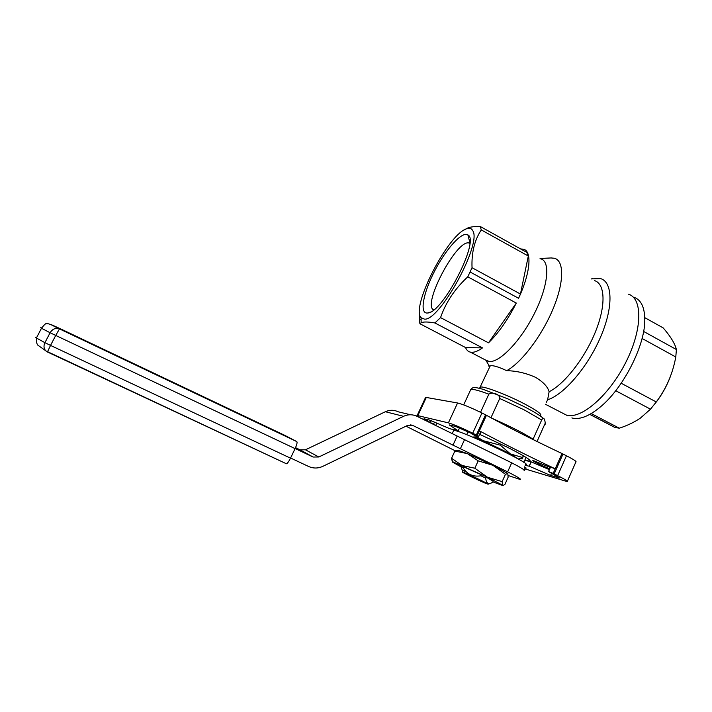 <?xml version="1.0" encoding="UTF-8"?>
<svg xmlns="http://www.w3.org/2000/svg" width="712" height="712" viewBox="0 0 712 712"><rect width="100%" height="100%" fill="white"/><g stroke="black" fill="none" stroke-linecap="round" stroke-linejoin="round"><path stroke-width="1.07" d="M546.38 402.271L547.608 399.797L549.121 391.751C547.697 386.661 543.114 381.828 535.362 377.262C526.132 373.115 516.565 370.916 506.668 370.658C498.106 366.671 492.615 365.096 490.194 365.915L489.5 367.437M549.121 391.751C564.58 384.026 584.997 357.949 595.57 331.507C606.223 305.048 605.102 283.625 594.387 280.564M506.668 370.658C521.193 362.978 541.592 336.304 552.886 309.328C564.26 282.326 564.322 260.77 554.434 258.26L551.035 257.949M488.423 364.526L489.411 367.615M485.112 359.818L489.42 361.527C499.949 362.506 520.962 340.621 534.587 313.164C548.329 285.717 550.536 261.073 540.684 258.839M434.899 322.963L482.513 347.892C478.259 350.927 474.664 352.404 471.727 352.315L470.392 352.146C468.176 351.621 466.565 350.09 465.577 347.545L419.902 323.729L421.13 322.785C423.355 321.682 427.939 321.735 434.899 322.963L440.55 317.614C445.765 302.413 454.843 288.823 467.784 276.834L472.038 267.721C471.433 252.751 474.512 240.149 481.267 229.914L480.217 226.478C475.269 226.38 471.291 226.799 468.274 227.733L464.224 229.932M421.121 319.973L419.315 319.029L419.902 323.729M520.712 248.986L523.302 249.164C532.193 250.811 530.618 272.527 518.585 298.284L470.125 272.011M516.298 303.063L488.503 342.828C498.525 333.029 507.789 319.777 516.298 303.063L467.784 276.834M488.503 342.828L440.55 317.614M472.759 230.697C471.602 228.436 469.635 227.769 466.858 228.694C448.32 233.589 410.415 307.37 421.103 317.748L424.486 319.127C439.58 321.263 482.149 243.602 472.759 230.697M419.555 312.906L419.315 319.029M481.267 229.914L528.313 256.026L526.889 252.422L480.217 226.478M528.313 256.026L520.454 294.038L472.038 267.721M567.891 415.399C582.79 418.345 610.095 394.119 626.257 361.456C642.58 328.837 642.616 298.257 628.367 294.154C642.616 298.257 642.58 328.837 626.257 361.456C610.095 394.119 582.79 418.345 567.891 415.399L566.263 415.034L567.891 415.399M567.437 415.648L545.472 404.283M547.608 399.797C563.797 394.786 587.542 367.33 600.456 337.328C613.495 307.308 612.774 282.05 600.599 278.606L591.378 278.89M480.538 412.301L488.832 394.154C492.606 391.538 500.189 394.528 499.735 398.489L490.951 417.757M537.035 441.493L545.285 423.062C544.493 417.935 543.292 416.912 541.681 419.991L524.157 409.854L499.735 398.489M491.698 418.167C509.934 426.194 523.729 433.19 533.083 439.162L541.681 419.991M469.822 243.299L469.021 242.997C456.686 239.081 421.744 305.332 433.688 309.88M427.36 313.022L427.787 312.969C442.731 312.995 480.226 240.015 467.882 234.915C462.23 230.866 446.015 248.924 434.721 270.863C423.284 292.765 419.252 313.716 427.36 313.022M524.851 460.094L529.63 461.189C532.024 460.655 524.673 456.045 507.585 447.35L479.612 434.329M479.924 433.653L480.422 433.733L480.137 433.181M453.304 429.211L456.285 430.662M524.762 460.29L531.214 461.874L549.406 469.662M550.545 467.081L555.218 468.825C527.2 455.555 501.916 442.891 479.372 430.822L480.76 431.828L478.678 436.385M549.762 468.861L544.555 466.636C536.803 463.183 532.888 461.091 532.798 460.37L550.376 467.473M459.56 427.859L458.19 430.822L449.637 428.651L429.923 420.187L424.023 418.781L435.468 425.465M567.384 481.241L575.839 462.079C577.014 461.696 573.881 459.596 566.441 455.769L561.999 453.535C534.036 440.319 508.849 427.574 486.447 415.301L477.236 435.495L478.633 436.474L455.582 426.443L449.219 424.895L458.19 430.822M551.506 473.302L550.572 475.42L559.632 478.063L548.552 471.567L553.179 473.418L561.999 453.535M531.214 461.874L529.265 466.227L550.572 475.42M525.136 465.319L529.265 466.227M525.207 467.775L526.284 468.096L524.45 466.849M524.735 468.834L567.215 481.615C568.318 481.419 565.123 479.425 557.638 475.634L553.179 473.418M486.447 415.301L481.944 413.005C470.943 407.593 462.827 404.247 457.576 402.983L426.292 397.456L425.393 397.821M477.236 435.495L472.706 433.216C461.661 427.823 453.562 424.37 448.409 422.866L417.179 415.47C416.449 415.488 417.303 416.217 419.751 417.659M476.328 435.023L485.548 414.829M554.176 473.907L562.996 454.025M482.513 347.892L465.577 347.545M520.454 294.038L518.585 298.284M654.675 404.087C661.252 395.881 666.432 386.856 670.197 377.013M589.776 414.393L614.803 427.423L619.307 428.188C627.325 425.571 634.356 422.216 640.391 418.104L650.492 409.178L656.268 401.969C666.218 388.707 672.724 373.72 675.786 356.988L676.4 349.53L675.884 347.687C674.104 342.241 669.867 335.646 663.183 327.894L644.778 317.659M615.72 390.719L650.492 409.178M591.236 413.556L619.307 428.188M621.193 383.243L656.268 401.969M642.073 338.458L675.786 356.988M643.612 331.436L676.4 349.53M571.861 417.935L573.507 418.309C580.983 419.448 590.052 415.577 600.688 406.677C623.151 388.138 644.618 346.361 644.778 320.872C644.921 307.718 641.281 299.832 633.867 297.233M462.791 471.709L461.189 467.099L461.946 465.434M487.764 484.116L488.04 484.178C490.283 484.694 470.997 475.34 464.624 472.83L487.764 484.116M462.969 472.225C459.534 471.166 479.069 480.698 486.011 483.466L462.969 472.225L461.225 467.303M486.367 476.693L485.718 478.126C486.109 482.807 487.934 484.436 491.2 483.03L492.695 482.238L493.576 480.28M485.718 478.126L480.929 475.785C473.088 477.076 467.152 474.414 463.12 467.775L461.189 467.099M464.624 472.83L463.913 470.694L462.257 470.098L462.907 472.029M463.823 466.244L463.12 467.775M481.561 474.388L480.929 475.785M464.002 470.943L462.257 470.098M517.597 458.626L510.424 453.927L522.555 457.513L518.3 459.017M470.801 433.11L483.154 440.675L500.331 445.187L510.424 453.927L483.154 440.675L473.916 436.767L473.578 437.515M500.848 444.048L500.331 445.187M523.347 455.76L522.555 457.513M470.837 433.03L471.86 433.937M520.757 458.332L522.074 459L523.489 455.84M526.052 457.398L523.818 462.382M466.707 434.694L468.087 431.668M456.161 430.938L456.49 430.226M510.816 462.399L491.476 452.788M525.42 464.669C536.109 465.906 459.801 429.514 453.66 430.44L453.322 431.187M524.192 470.045L525.287 467.606L524.388 466.992M507.87 473.613L505.449 474.281L492.9 465.301L478.188 460.851L467.428 453.633L492.9 465.301L507.816 473.551L508.119 477.28L504.924 484.409L503.126 485.477L487.498 477.254L502.147 481.623L502.538 485.531L492.873 481.837M452.423 461.954L451.568 458.27L462.026 465.47L474.833 468.229L487.498 477.254L453.152 461.972L452.681 462.222L461.243 466.974M457.843 450.251L467.428 453.633L454.87 451.07L451.568 458.27M454.87 451.07L456.864 450.331M505.449 474.281L502.147 481.623M478.188 460.851L474.833 468.229M492.802 481.027L486.171 477.129M481.383 474.779L463.565 466.814M290.585 458.003L308.608 466.476C313.333 468.567 318.095 468.514 322.883 466.324L407.442 425.482L412.88 425.482L507.647 471.851C517.553 476.907 521.718 479.443 520.143 479.461L508.226 475.527M524.077 470.677C525.705 470.552 521.576 467.935 511.706 462.836L417.125 416.36C412.657 414.259 408.136 414.25 403.553 416.324L318.816 456.988L305.448 449.797L385.37 411.732C389.695 409.792 393.967 409.809 398.186 411.785L410.539 414.767M507.647 471.851L511.706 462.836M455.297 450.838L406 426.177M305.448 449.797L300.072 449.833L295.524 447.679M295.124 448.533L313.102 457.033L318.816 456.988M460.459 448.56L464.633 439.455M452.939 445.258L457.086 436.198M36.659 337.488C35.342 337.079 35.253 337.248 36.392 337.995L44.918 342.677C43.459 345.863 43.752 348.586 45.799 350.865L286.384 463.761C287.39 463.503 288.76 461.634 290.505 458.163L295.088 448.622L55.723 335.441L59.47 328.899C55.687 327.609 52.563 328.891 50.098 332.735L41.483 328.268C40.317 327.591 40.361 327.484 41.59 327.956M62.095 329.576L284.755 435.335L296.833 441.609C297.438 442.392 296.851 444.733 295.088 448.622M286.384 463.761L47.455 351.986M539.901 415.701L540.372 415.639C542.535 414.544 536.928 410.459 523.543 403.401C506.277 394.439 483.599 385.913 480.484 387.079L480.226 388.494M488.832 394.154C479.203 390.603 473.204 389.001 470.828 389.357L470.249 390.612M545.054 424.761L545.285 423.062M434.453 422.136L433.51 424.183M431.134 420.712L430.27 422.572M558.849 477.182L558.564 477.823M544.555 466.636L545.187 465.221M417.855 415.577L426.292 397.456M448.409 422.866L457.576 402.983M472.706 433.216L481.944 413.005M557.638 475.634L566.441 455.769M533.35 439.678L533.083 439.162M412.88 425.482L410.637 424.868M403.553 416.324L385.37 411.732M313.102 457.033L300.072 449.833M44.918 342.677L50.098 332.735L55.723 335.441L50.534 345.409L44.918 342.677M290.505 458.163L50.534 345.409L47.428 351.95L38.341 345.507C36.979 344.866 36.33 342.365 36.392 337.995L41.483 328.268C44.438 324.441 46.173 322.937 46.681 323.755C47.944 323.942 46.787 323.097 51.131 324.725M296.833 441.609L59.47 328.899C47.09 322.812 48.007 323.061 62.229 329.629M490.194 365.915L479.559 388.325M485.993 360.477L489.544 366.404M540.061 258.492L551.56 257.922M488.032 361.331L470.392 352.146M421.103 317.748L421.13 322.785M466.858 228.694L468.274 227.733M591.503 278.962L592.606 278.561M543.212 418.291C540.221 415.55 533.893 411.678 524.228 406.677L507.941 398.907L483.297 389.366C474.94 387.106 475.011 387.595 474.379 387.497C473.881 387.008 472.697 387.631 470.828 389.357L463.69 404.888M469.804 243.46L469.021 242.997M469.876 242.605L467.882 234.915M430.351 312.07L427.787 312.969M436.794 423.142L435.726 425.447M550.59 466.992L548.552 471.567M531.099 461.874L529.149 466.227M417.179 415.47L425.589 397.394M530.004 460.353L529.63 461.189M615.159 427.538L589.847 414.357M488.129 484.151L490.016 483.457M452.147 433.742L453.66 430.44M502.574 485.522L503.064 485.486M453.152 461.972L451.702 459.818M457.905 450.251L456.739 450.349"/></g></svg>
